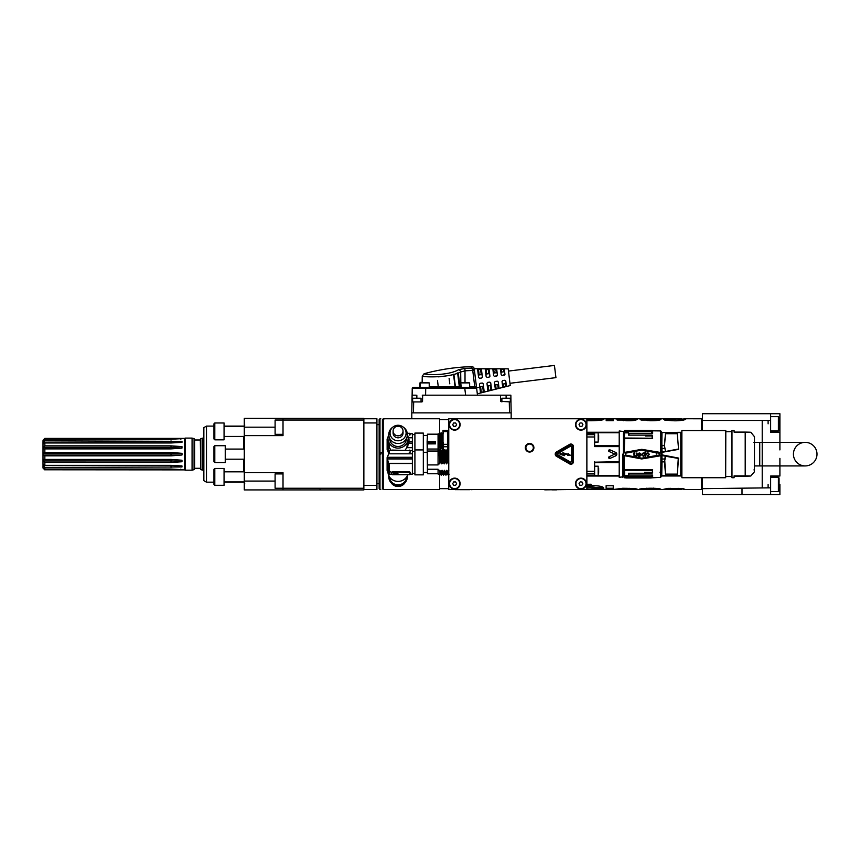 <?xml version="1.0" encoding="UTF-8"?>
<svg xmlns="http://www.w3.org/2000/svg" width="860" height="860" viewBox="0 0 860 860"><rect width="100%" height="100%" fill="white"/><g stroke="black" fill="none" stroke-linecap="round" stroke-linejoin="round"><path stroke-width="1.29" d="M586.875 487.824L586.875 489.512L606.117 489.512L606.117 485.739L613.245 485.739L613.245 489.512L622.704 488.276C633.325 488.383 638.174 488.792 637.249 489.512L639.163 489.512C638.593 488.953 642.216 488.523 650.009 488.243C657.04 488.276 660.706 488.673 660.985 489.426L650.009 489.179L650.009 488.243M702.426 493.468L702.426 477.719M702.426 430.559L702.426 413.714L770.635 413.714L770.635 420.454L702.426 420.454L702.426 421.884M702.426 420.454L701.577 418.766L701.577 430.559M779.063 490.942L779.063 477.966L778.386 477.3L778.386 491.619L779.063 490.942M779.902 465.926L779.902 476.031L770.635 476.031L770.635 491.619L778.386 491.619M778.386 477.3L770.635 477.3L770.635 484.459M646.602 488.243L646.602 489.512L662.78 489.512L667.865 488.373L682.915 488.609L685.474 489.512L701.577 489.512L702.426 488.663L770.635 487.824L770.635 494.565L702.426 494.565M779.902 494.565L779.902 484.459L779.902 494.565L770.635 494.565M742.008 488.663L742.008 494.565M770.635 420.454L770.635 432.247L779.902 432.247L779.902 442.352M779.902 449.93L779.902 413.714L770.635 413.714M779.902 471.828L779.902 458.348M779.902 413.714L779.902 420.454M779.902 436.45L779.902 423.819L779.063 423.819M770.635 423.819L770.635 430.978L778.386 430.978L778.386 416.659L770.635 416.659L770.635 423.819M778.386 430.978L779.063 430.301L779.063 417.337L778.386 416.659M779.063 419.927L778.386 419.927M779.063 421.873L778.386 421.873M768.109 423.819L768.109 420.454M768.109 487.824L768.109 484.459M762.218 422.131L762.218 435.784M762.218 472.495L762.218 486.137M762.218 487.824L762.218 420.454M779.063 486.405L778.386 486.405M779.063 488.351L778.386 488.351M382.399 419.615L382.399 488.663L382.399 419.615M382.399 488.663L383.238 489.512L383.238 418.766L383.238 489.501L439.664 489.512L439.664 474.064M439.664 433.87L439.664 418.766L439.664 419.605L448.759 419.605M439.664 488.663L448.759 488.663M448.759 489.458L586.875 489.512L586.875 418.766L448.759 418.766L448.759 423.507M448.759 418.766L448.759 489.512M447.748 437.579L448.135 448.845L448.759 446.469M594.625 462.196L619.211 461.68L619.211 446.598L594.625 446.598L594.625 436.966L586.875 436.966L586.875 423.507M623.36 420.701L622.575 418.927L626.252 419.572L637.314 419.228C636.217 420.379 632.53 420.884 626.252 420.733L615.244 418.766L613.309 418.766L613.309 420.669L606.182 420.669L606.182 418.766L586.875 418.766L586.875 420.454M594.625 436.966L594.625 433.139L586.875 433.139L586.875 471.312L594.625 471.312L594.625 461.68M586.875 433.139L586.875 432.247L619.211 432.247L619.211 430.978L619.211 432.247M619.211 476.031L619.211 477.3L619.211 476.031L586.875 476.031L586.875 471.312M449.178 424.657A5.472 5.472 -90 0 0 457.391 429.398A5.472 5.472 -90 0 0 457.391 419.916A5.472 5.472 -90 0 0 449.178 424.657M575.512 424.657A5.472 5.472 -90 0 0 583.714 429.398A5.472 5.472 -90 0 0 583.714 419.916A5.472 5.472 -90 0 0 575.512 424.657M449.178 483.61A5.472 5.472 -90 0 0 457.391 488.351A5.472 5.472 -90 0 0 457.391 478.869A5.472 5.472 -90 0 0 449.178 483.61M586.455 483.61A5.472 5.472 -90 0 0 580.984 478.138A5.472 5.472 -90 0 0 575.512 483.61A5.472 5.472 -90 0 0 580.984 489.093A5.472 5.472 -90 0 0 586.455 483.61M525.309 447.737A4.3 4.3 -90 0 0 529.61 452.037A4.3 4.3 -90 0 0 533.899 447.737A4.3 4.3 -90 0 0 529.61 443.438A4.3 4.3 -90 0 0 525.309 447.737M449.597 424.657A5.053 5.053 90 0 1 454.65 419.605A5.053 5.053 90 0 1 459.713 424.657A5.053 5.053 90 0 1 454.65 429.71A5.053 5.053 90 0 1 449.597 424.657M456.596 424.657L455.628 422.98L453.682 422.98L452.715 424.657L453.682 426.345L455.628 426.345L456.596 424.657M575.931 424.657A5.053 5.053 90 0 1 580.984 419.605A5.053 5.053 90 0 1 586.036 424.657A5.053 5.053 90 0 1 580.984 429.71A5.053 5.053 90 0 1 575.931 424.657M582.929 424.657L581.951 422.98L580.005 422.98L579.038 424.657L580.005 426.345L581.951 426.345L582.929 424.657M449.597 483.61A5.053 5.053 90 0 1 454.65 478.558A5.053 5.053 90 0 1 459.713 483.61A5.053 5.053 90 0 1 454.66 488.663A5.053 5.053 90 0 1 449.597 483.61M456.596 483.61L455.628 481.933L453.682 481.933L452.715 483.61L453.682 485.298L455.628 485.298L456.596 483.61M575.985 482.89A5.053 5.053 90 0 1 584.112 479.643A5.053 5.053 90 0 1 582.854 488.308A5.053 5.053 90 0 1 575.985 482.89M582.908 483.89L582.188 482.084L580.263 481.804L579.059 483.331L579.78 485.137L581.704 485.416L582.908 483.89M529.61 443.523A4.214 4.214 -90 0 0 525.395 447.737A4.214 4.214 -90 0 0 529.61 451.952A4.214 4.214 -90 0 0 533.823 447.737A4.214 4.214 -90 0 0 529.61 443.523M525.901 447.737A3.709 3.709 -90 0 0 529.61 451.446A3.709 3.709 -90 0 0 533.318 447.737A3.709 3.709 -90 0 0 529.61 444.029A3.709 3.709 -90 0 0 525.901 447.737M556.484 456.327A2.526 2.526 90 0 1 556.484 451.952L569.61 444.373A2.526 2.526 90 0 1 573.405 446.555L573.405 461.712A2.526 2.526 90 0 1 569.61 463.906L556.484 456.327M556.904 452.683A1.688 1.688 -90 0 0 556.904 455.596L570.029 463.175A1.688 1.688 -90 0 0 572.556 461.712L572.556 446.555A1.688 1.688 -90 0 0 570.029 445.104L556.904 452.683M557.495 453.704L570.621 446.125L571.384 446.555L571.384 461.712L570.621 462.153L557.495 454.575L557.495 453.704M560.043 454.273L564.665 455.671L563.923 453.865L568.976 455.004L567.514 455.316L570.277 455.198L568.062 453.542L569.073 454.65L562.805 452.758L564.02 454.854L560.043 453.166L560.043 454.273M586.875 485.717L591.121 485.653C599.775 485.663 604 486.642 603.795 488.609L603.795 488.609M595.26 488.609L590.207 487.975L590.207 486.652L595.26 487.308L595.26 488.813L603.795 488.813M590.207 487.975L586.875 488.093M653.557 488.265L653.557 489.426M646.602 489.512L650.009 489.179M662.78 489.512L670.209 488.34M685.474 489.512L678.035 488.34M646.602 488.34L639.163 489.512M629.821 488.286L629.821 489.426L622.511 489.501L637.238 489.501M622.511 488.351L615.083 489.512M606.117 488.351L613.245 488.351M586.875 420.723L591.186 420.755C600.205 420.551 604.44 419.927 603.903 418.874L586.875 419.185M615.244 418.766L622.575 419.422M636.303 418.927L622.575 418.927M646.666 419.411L639.227 418.852L650.074 420.733C657.201 420.787 660.867 420.217 661.05 419.013L653.621 419.013L653.578 420.454L652.364 420.733M678.099 419.422L685.538 418.841C687.312 419.605 679.647 421.153 673.122 420.733L665.382 420.217L662.931 418.766L646.806 418.766L681.539 418.766M653.621 419.013C655.331 419.615 645.226 419.723 646.677 418.906L646.806 418.766M662.931 418.766L670.273 419.422M472.839 489.512L473.677 489.512M586.875 484.298L591.121 484.234M603.215 487.523L595.26 487.523M590.207 486.652L586.875 486.771M629.821 489.426L622.511 489.426L622.511 488.286M670.209 489.512L678.035 489.512L678.035 488.276L678.035 489.512L670.209 489.512L670.209 488.276L670.209 489.512M671.95 420.723L670.391 420.035M677.992 420.035L678.099 418.841L672.154 419.443L670.305 418.777L678.045 418.766L678.045 420.303L676.53 420.723M641.033 420.035L646.666 420.035L648.01 420.723M653.621 420.282L658.824 420.282M629.488 419.228L629.133 420.723M629.488 420.508L633.605 420.508M629.885 418.927L622.575 418.766L622.575 420.035L617.147 420.035M595.367 418.874L595.367 420.142L586.875 420.465M595.367 420.088L601.409 420.088M456.757 418.766L456.757 418.669C455.101 418.583 455.101 418.583 456.757 418.669C455.101 418.583 455.101 418.583 456.757 418.669L458.96 418.766M457.187 418.627L460.637 418.766M473.677 418.594L472.839 418.766M459.638 418.712L461.239 418.766M457.767 418.648L463.002 418.766M471.656 418.766L472.839 418.68M471.656 418.594L470.474 418.766M469.313 418.594L457.52 418.637M469.635 418.669L462.529 418.669L469.635 418.669M456.757 489.512L456.757 489.609C455.101 489.695 455.101 489.695 456.757 489.609C455.101 489.695 455.101 489.695 456.757 489.609C455.101 489.695 455.101 489.695 456.757 489.609L458.96 489.512M457.187 489.652L460.637 489.512M461.239 489.512L459.638 489.566M463.002 489.512L457.767 489.63M472.839 489.598L471.656 489.512M470.474 489.512L471.656 489.673M469.635 489.587L462.529 489.577L469.635 489.587M463.013 489.673L469.635 489.673M462.841 489.673L465.937 489.673M544.767 489.845L570.029 489.512M551.926 489.845L556.56 489.845M609.138 456.757A0.806 0.806 93.3 0 0 608.729 457.821L608.816 458.036A0.806 0.806 38.9 0 0 609.89 458.444L615.62 455.908A1.935 1.935 -90 0 0 615.62 452.371L609.89 449.834A0.806 0.806 141.1 0 0 608.816 450.242L608.729 450.457A0.806 0.806 86.7 0 0 609.138 451.521L614.868 454.058L609.138 456.757L609.89 458.444M594.625 433.139L594.625 432.247M619.211 432.72L619.211 445.652L619.211 432.72L594.625 432.72L594.625 434.665L586.875 434.665M594.625 476.031L594.625 466.185L598.162 466.185L598.162 475.44L594.625 475.978M586.875 473.602L594.625 473.602L594.625 471.312M594.625 475.548L619.211 475.548L619.211 462.615L594.625 462.615M619.211 462.615L619.211 475.548M619.211 445.652L594.625 445.652M622.758 454.134L622.758 477.3L622.758 454.134M624.629 475.644L624.424 469.625L624.629 475.644A248.088 246.874 -168.1 0 0 625.575 476.719L625.575 477.848A248.078 177.482 -178.4 0 1 624.629 477.063L624.629 477.784L623.532 476.698L623.532 431.58L623.263 476.795L623.457 432.784M623.263 475.483L623.263 454.134M594.625 432.838L598.162 432.838L598.162 442.094L594.625 442.094L594.625 437.46M598.667 438.03L598.667 435.031L598.667 439.901L598.162 436.901M623.457 454.155L623.457 476.44M624.338 452.779L625.575 453.177L624.124 452.467L641.732 449.457L660.566 452.639L659.459 453.263L660.921 452.532L641.732 449.329L624.295 452.457L624.629 438.643M652.654 431.72L652.654 433.44L652.654 431.72L651.192 430.537L625.886 430.537L625.575 431.785A248.196 247.486 -14.8 0 0 624.629 432.86L624.295 438.632M624.726 431.333L624.629 431.419A248.088 171.505 -1.6 0 1 625.575 430.656L625.575 431.785M624.338 455.488L641.732 458.95L660.738 455.746L641.732 458.821L641.732 458.176L625.758 455.101L624.478 455.703L625.714 455.316L625.575 453.177L641.732 450.102L659.287 453.263L659.287 455.015L641.732 458.176M636.292 455.864L636.819 456.402L636.819 452.962L636.292 455.435L635.346 455.972L634.497 455.542L633.874 452.962L634.078 455.864L636.292 455.864L635.346 456.402M641.033 454.682L640.507 453.392L639.238 452.962L637.658 454.037L639.346 453.392L640.507 454.682L637.658 454.682L637.765 455.542L639.238 456.402L640.711 455.757L638.604 456.294L637.658 455.112M644.71 455.757L645.236 456.402L645.236 451.242L644.71 453.607L643.13 452.962L641.872 454.252L643.13 452.962M643.764 456.402L643.13 456.402M641.872 455.112L641.872 454.252M648.182 452.962L649.45 454.467L648.182 452.962L646.709 453.177L646.086 454.467L647.343 452.962M648.182 456.402L647.343 456.402M651.966 477.321L651.321 477.859L660.738 477.354L660.921 455.746L659.459 455.015L659.319 453.048L641.732 450.102M641.732 449.329L641.732 449.898L625.714 452.962L625.714 455.316L641.732 458.38L660.706 455.424M652.149 437.987L652.149 435.128L652.654 438.643L624.629 438.03L652.278 438.235M624.801 432.849L628.509 432.86L628.509 435.128L652.149 435.128M652.654 469.625L652.149 473.247L652.654 469.625L624.424 469.625M629.015 473.86L628.509 475.644L624.801 475.655M652.654 476.042L652.654 475.064L629.015 475.064M624.93 475.644A254.71 253.979 0 0 0 625.886 476.73L651.192 476.73L652.654 475.064L652.654 476.752L651.192 477.966L625.886 477.966L625.575 476.719M628.509 432.86L629.015 435.128L629.015 433.44L652.654 433.44L651.192 431.774L625.758 431.763M660.706 452.854L660.738 430.925L628.542 430.537M651.826 431.043L652.654 431.043L652.149 430.419L624.801 430.419L624.801 431.269M624.424 438.643L652.654 438.643M628.509 475.644L628.509 473.247L652.149 473.247M651.192 477.966L651.192 476.73M651.192 431.774L651.192 430.537M624.93 432.86A253.754 253.399 -179.5 0 1 625.886 431.774M624.295 469.646L624.478 455.703L641.732 458.95M661.243 454.134L661.243 434.848M661.243 476.375L660.921 452.532M656.234 454.134L656.234 451.769M661.749 452.392L678.572 449.371L661.953 452.156L661.749 454.478L661.749 452.027M678.207 449.07L661.953 452.156L661.749 432.537L661.49 473.419L661.996 455.563L661.749 475.741L680.776 475.569L680.776 432.29L681.195 475.365L661.996 475.988L680.83 475.988M661.749 475.344L661.749 454.865L665.425 456.23L678.207 458.391L665.339 455.929M661.996 459.003L664.694 459.003L665.489 474.129L677.282 474.129L678.572 458.09L661.996 454.875L661.996 452.575L661.953 455.101A593.894 209.163 10.5 0 1 678.099 458.197L678.207 458.391M661.749 475.397L661.996 461.885L664.5 461.863L665.489 474.129L677.282 474.129L678.293 458.176M664.5 445.63L665.425 451.242L664.5 445.63L665.489 433.709L677.282 433.709L678.572 449.371L677.282 433.709L665.489 433.709L664.35 445.609L661.996 445.609L661.749 451.919M681.195 475.365L681.195 432.698M680.83 432.29L681.539 432.29M681.539 475.838L680.83 475.838M681.872 477.719L681.872 430.559L681.872 477.719L725.668 477.719L725.808 430.623L725.668 477.719M731.645 431.741L731.817 476.709L731.817 431.569L726.001 431.741M731.817 430.72L731.817 477.547L731.817 430.72M731.978 430.559L731.978 477.719L731.978 430.559L734.085 430.559L734.085 432.096L745.201 432.096C752.027 432.193 752.027 432.3 745.201 432.397M734.085 476.182L745.201 476.182C752.027 476.085 752.027 475.978 745.201 475.881L734.085 475.881L734.085 477.719L731.978 477.719M745.201 432.096L745.201 475.881C752.027 475.978 752.027 476.085 745.201 476.182M754.467 465.926L754.467 436.708L750.791 432.236M817 454.134A11.793 11.793 90 0 1 799.316 464.346A11.793 11.793 90 0 1 799.316 443.932A11.793 11.793 90 0 1 817 454.134M661.749 432.591L680.776 432.29M681.539 475.988L661.996 475.988M681.034 474.935L681.034 475.741L681.034 474.935M681.034 432.537L680.776 475.838M665.608 451.457L678.293 449.285M664.834 448.436L661.996 448.479L661.996 451.909L665.339 451.532M665.608 456.015L664.5 461.863M634.798 454.134L634.798 450.575M637.411 450.726L637.411 450.102M637.411 458.036L637.411 457.337M633.874 455.004L634.927 456.402M637.658 454.037L639.238 452.962L640.926 454.037M640.291 455.435L639.346 455.972L638.184 455.112L640.399 455.112L639.98 455.757M643.764 452.962L644.71 453.607M642.506 454.037L644.183 453.607L644.71 455.219L643.13 455.864L642.399 454.36M646.709 454.037L647.558 453.392L648.816 454.037M646.612 454.467L647.558 455.972L648.612 455.649L648.924 454.467M598.667 471.377L598.667 468.377L598.667 473.247L598.162 470.248M448.759 450.468L448.759 451.038M448.856 470.656L448.081 472.839L448.296 475.182L449.178 474.172M448.081 472.839L447.168 470.656L447.458 474.183L448.296 475.182M447.168 470.656L447.458 474.172M446.738 470.312L446.802 474.172L446.899 470.312M438.697 455.51C439.03 447.684 439.363 450.468 439.696 463.862L438.062 463.862L438.062 464.927L427.452 464.927L427.452 469.248L438.062 469.248L438.062 470.312L439.772 470.312L440.083 474.064L438.062 474.064L438.062 470.312M441.739 470.656L442.019 474.172L441.986 470.312L440.954 472.839L439.772 470.312M441.986 470.312L442.298 474.064M444.115 470.656L444.426 474.172L444.362 470.312L443.33 472.839L442.147 470.312M444.362 470.312L445.082 474.183L444.523 470.312M446.49 470.656L445.706 472.839L444.792 470.656M445.663 455.51C445.996 447.684 446.329 450.468 446.662 463.862L447.694 461.336L448.877 463.862M446.662 463.862L446.501 463.862C446.168 450.468 445.835 447.684 445.502 455.51M443.534 451.221L444.287 463.862L445.319 461.336L446.501 463.862M444.287 463.862L443.373 451.221M440.922 455.51C441.255 447.684 441.578 450.468 441.911 463.862L442.943 461.336L444.125 463.862M441.911 463.862L441.75 463.862C441.416 450.468 441.083 447.684 440.75 455.51M439.696 463.862L440.567 461.336L441.75 463.862M438.062 469.248L438.062 473.763L427.452 473.763L427.452 469.248M427.452 434.182L427.119 441.513L427.452 434.182L438.062 434.182L438.062 459.853M438.062 464.927L438.062 451.027L427.452 451.027L427.452 464.927M440.04 470.656L440.083 474.064M440.331 474.172L441.18 475.182L440.954 472.839M442.416 470.656L442.459 474.064M443.33 472.839L443.556 475.182L444.426 474.172M446.802 474.172L445.931 475.182L445.706 472.839M448.759 460.379L448.329 451.113L447.135 449.597L446.028 450.715L444.77 449.597L443.652 450.715L442.395 449.597L441.277 450.715L440.019 449.597L438.062 450.715M439.75 452.371C439.944 446.168 440.223 449.156 440.567 461.336M440.513 455.004C440.836 447.662 441.159 450.5 441.481 463.518M441.191 455.004C441.513 447.662 441.836 450.5 442.158 463.518M442.943 461.336L442.266 450.135M444.642 450.135L445.319 461.336M445.265 455.004C445.587 447.662 445.91 450.5 446.233 463.518M445.942 455.004C446.265 447.662 446.587 450.5 446.91 463.518M446.877 452.371C447.157 446.985 447.426 449.973 447.694 461.336M447.641 455.004C447.963 447.662 448.286 450.5 448.608 463.518M448.232 450.715L448.759 455.671M443.792 451.102L444.534 463.518M443.115 451.102L443.857 463.518M427.119 443.91L435.536 443.867L435.536 441.384L427.119 441.513L427.452 473.763M427.119 452.285L423.324 452.285L423.324 474.86L423.324 472.495L427.119 472.495M423.324 474.86L414.907 474.86L414.907 449.93L423.324 449.93M412.381 454.005L412.381 434.977M412.381 457.402L412.381 453.811L388.537 453.811L387.484 457.294M412.381 458.875L387.14 458.875L387.14 457.294L412.381 457.294L412.381 463.303L388.537 463.303L388.537 474.548L389.311 474.838L389.311 474.183M410.102 474.183L412.381 474.183L412.381 463.303M389.075 453.811L389.279 450.597L412.381 450.597M410.102 451.317L410.102 450.672M392.418 450.07L409.263 450.608L391.579 450.597M387.108 469.958A12.416 11.46 28.9 0 0 387.14 470.753L387.14 458.875M387.484 470.538L388.548 474.58L387.484 470.538L387.484 458.982L412.381 458.982M387.484 458.982L388.537 463.303M388.537 474.548L389.311 474.838M391.579 474.183L389.279 474.183L389.064 463.497L412.381 463.497M388.096 473.494A10.105 9.492 -0 0 0 397.395 481.374A10.105 9.492 -0 0 0 407.715 474.709M406.812 474.709L407.586 474.548M391.579 472.71L389.311 470.785M389.644 477.149A8.417 7.912 -0 0 0 398.062 484.846A8.417 7.912 -0 0 0 406.479 477.149M407.253 475.849A9.266 8.707 180 0 1 407.328 476.935A9.266 8.707 180 0 1 405.576 482.019A9.266 8.707 180 0 1 390.537 482.019A9.266 8.707 180 0 1 388.87 475.849M390.537 482.019L391.558 483.352A8.009 7.525 -0 0 0 404.565 483.352L405.576 482.019M389.279 474.183L389.064 463.497M392.418 472.237L391.579 473.473L391.579 472.204L392.418 471.699L410.102 472.516L410.102 473.473L410.102 472.204L409.263 471.699L392.418 471.699M391.579 473.473L392.418 474.709L409.263 474.709L410.102 473.473M398.062 474.172L397.728 472.645L393.256 472.763L393.6 474.29L398.062 474.172M398.062 474.021L393.256 474.021M395.363 473.452L395.396 474.032L393.805 474.032L393.805 472.753L395.288 473.269M396.008 472.667L397.524 473.269M393.805 472.753L395.396 472.753M395.202 473.344L395.933 473.344L395.202 473.193M397.546 473.193L395.75 473.494M397.546 473.344L396.008 472.828M410.102 450.361L409.263 450.07M409.263 452.553L410.102 452.263M443.029 449.329L442.975 449.329C442.642 435.644 442.319 431.505 441.986 436.912M440.04 436.579C440.363 431.44 440.685 435.525 441.008 448.845L441.771 446.329L442.975 449.329M441.008 448.845L440.449 449.329L439.911 435.171L439.223 435.171M438.557 449.329L439.395 446.329L440.449 449.329M447.748 433.375L447.748 450.328L447.748 446.77L443.534 446.77L443.029 450.361L443.029 432.58M443.287 433.031L442.674 433.762L443.029 438.385M442.674 433.762L443.029 445.899M447.748 444.856L447.899 449.329M448.425 432.902L448.425 433.623M438.062 442.051L438.062 449.038L427.452 449.038L427.205 451.274M438.062 435.956L438.062 435.3L439.535 435.3M442.427 433.87L441.148 432.752L440.051 433.87L438.062 433.87L438.46 435.3M439.772 436.912C440.105 431.505 440.438 435.644 440.771 449.329M439.395 446.329L439.019 435.085M441.771 446.329C441.492 434.45 441.223 430.505 440.954 434.493M441.739 436.579C442.062 431.44 442.384 435.525 442.706 448.845M427.452 449.038L427.452 443.04L427.452 443.706L435.536 443.706M435.536 441.556L427.452 441.556L427.119 443.255M427.366 443.814L427.366 443.094M423.324 456.337L423.324 435.784M427.119 435.44L423.324 435.44L423.324 433.085L423.324 458.014M414.907 458.014L414.907 433.085L423.324 433.085M414.907 434.601L412.381 434.601L412.381 456.499M412.381 437.912L412.381 433.762L410.059 433.762M412.381 441.556L412.381 437.762L408.457 437.762M409.005 441.47L412.381 441.47L412.381 443.104L408.984 443.104L408.984 440.632A12.416 11.782 -143.9 0 0 409.005 439.815L408.984 443.104M408.135 438.965L406.812 447.673L412.381 447.673L412.381 443.104M389.182 451.618L389.085 453.607M406.812 447.673L405.167 450.07M391.44 450.597L389.311 447.673L389.311 444.598L388.537 444.824L389.075 453.327M388 440.599L387.484 449.533L388.537 453.327M387.484 440.793L388.537 444.824M387.14 449.619L387.14 440.632A58.953 15.254 0 0 1 387.989 440.589L387.989 438.965A58.953 15.254 180 0 0 387.14 439.008A12.416 11.782 143.9 0 0 387.108 439.815L387.484 449.619M387.14 440.632A12.416 11.782 143.9 0 1 387.108 439.815M388.537 435.063L389.311 434.837L388.537 435.063L387.484 439.17L388.537 435.042M407.328 434.45A10.105 9.761 180 0 1 398.062 448.114A10.105 9.761 180 0 1 388.795 434.45M389.311 444.598L387.989 440.599M389.644 438.267L389.644 438.353A8.417 8.138 -0 0 0 398.062 446.49A8.417 8.138 -0 0 0 406.479 438.353L406.479 438.267M393.181 426.872L392.418 427.441A9.266 8.944 -0 0 0 393.966 442.567A9.266 8.944 -0 0 0 403.706 427.441L402.942 426.872A8.009 7.74 180 0 1 394.514 439.954A8.009 7.74 180 0 1 393.181 426.872A8.009 7.74 180 0 1 402.942 426.872M393.095 431.032L393.095 433.01A4.966 4.795 -0 0 0 398.062 437.815A4.966 4.795 -0 0 0 403.028 433.01L403.028 431.032A4.966 4.795 180 0 1 398.062 435.827A4.966 4.795 180 0 1 393.095 431.032A4.966 4.795 180 0 1 398.062 426.227A4.966 4.795 180 0 1 403.028 431.032M410.102 434.16L409.263 433.773L410.102 433.44L407.221 433.225M407.296 433.773L409.263 433.225M407.586 435.063L406.812 434.837L407.586 435.063L408.64 439.17L407.586 435.042M409.005 439.815A12.416 11.782 -143.9 0 0 408.984 439.008A58.953 15.254 180 0 0 408.167 438.965M408.64 440.793L407.586 447.522L408.124 440.599A58.953 15.254 0 0 1 408.984 440.632M408.64 443.19L412.381 443.19M412.381 447.522L407.586 447.522M407.586 444.824L406.812 444.598M409.263 435.096L410.102 434.88M443.029 441.696L443.534 444.33L447.748 444.33L447.748 431.612L443.534 431.612L443.029 430.387L443.029 449.393M443.029 434.236L443.534 431.612M443.534 430.387L447.748 430.387L447.748 431.612M443.534 444.33L443.534 446.77M447.748 446.77L447.748 444.33M448.759 444.029L448.759 422.131M363.866 420.035L363.866 418.347L244.283 418.347L244.283 489.931L363.866 489.931L363.866 420.035L283.015 420.035L283.015 435.612L244.283 435.612M213.957 426.098L206.486 426.098L206.486 482.18L213.957 482.18M283.015 418.347L283.015 420.035L275.103 420.035L275.103 434.343L283.015 434.343M244.283 472.667L283.015 472.667L283.015 488.243L363.866 488.254M320.07 488.254L320.07 489.931M275.103 488.243L275.103 473.925L275.103 488.243L283.015 488.243L283.015 489.931M275.103 420.035L275.103 434.343M224.062 439.825L224.062 422.98L214.806 422.98L214.806 439.825L224.062 439.825M214.806 422.98L213.957 423.819L213.957 438.976L214.806 439.825M224.062 485.298L224.062 468.453L214.806 468.453L214.806 485.298L224.062 485.298M214.806 468.453L213.957 469.302L213.957 484.459L214.806 485.298M225.245 454.134L225.245 445.716L214.806 445.716L214.806 462.562L225.245 462.562L225.245 454.134M214.806 445.716L213.957 446.555L213.957 461.712L214.806 462.562M206.486 426.098L203.852 427.613L203.852 480.665L206.486 482.18M202.842 470.183L200.821 469.635L200.821 438.632L202.842 438.095L202.842 470.183L203.852 470.183M194.091 469.635L194.091 438.632L192.07 438.095L192.07 470.183L194.091 469.635M180.589 469.227A33.691 32.852 180 0 1 181.965 469.657L44.849 469.786L184.481 469.882L184.481 438.385L185.298 438.095L185.298 470.183L192.07 470.183M181.965 453.327L171.011 453.317L171.011 452.478L181.965 453.327L182.03 454.134L181.965 455.004L171.011 455.854L171.011 455.004L181.965 455.004M181.965 469.657L171.011 469.033L44.849 469.033L44.849 467.442L181.965 466.969L181.965 465.926L171.011 465.346L44.849 465.346L44.849 462.465L171.011 462.465L181.965 461.745L181.965 460.229L171.011 459.433L44.849 459.433L44.849 455.854L171.011 455.854M43 440.245L44.849 438.385L181.965 438.621A33.691 32.82 0 0 1 180.568 439.062M171.011 452.478L44.849 452.478L44.849 448.888L171.011 448.888L181.965 448.103L181.965 446.587L171.011 445.856L44.849 445.856L44.849 442.975L171.011 442.975L181.965 442.395L181.965 441.341L44.849 440.868L44.849 439.256L171.011 439.256L181.965 438.621M43.473 440.406L44.849 438.503M44.849 439.256L43.022 440.793L43 442.792L44.849 440.868M181.965 441.341A33.691 26.294 0 0 1 171.011 442.771L43 442.771L43 447.393M44.849 442.975L43.022 443.825M181.965 446.587A33.691 14.555 0 0 1 171.011 447.372L43 447.372L44.849 445.856M44.849 448.888L43.022 448.898L43 453.327L44.849 452.478M44.849 455.854L43.022 455.004L171.011 455.004L171.011 453.317L43 453.317L43 459.423L44.849 459.433M44.849 469.033L43 467.872L44.849 469.786M44.849 465.346L43.022 464.486L43 467.474M43 460.928L43 464.475M43 459.433L43 460.938L44.849 462.465M43 447.372L43 448.888M43 462.218L43 446.05M171.011 462.465L171.011 460.938A33.691 14.663 180 0 1 181.965 461.745M171.011 459.433L171.011 460.938L43 460.949M171.011 467.442L171.011 465.539A33.691 26.359 180 0 1 181.965 466.969M44.849 467.442L43.022 465.539L171.011 465.346M363.866 485.341L376.927 485.341L376.927 489.512L363.866 489.512M376.927 485.341L376.927 422.948L363.866 422.948M376.927 422.948L376.927 418.766L363.866 418.766L376.927 418.766M379.98 454.134L379.98 489.512L379.142 488.663L379.142 419.605L379.98 418.766L379.98 454.134M384.194 418.927C379.851 418.755 379.851 418.755 384.194 418.927M380.819 454.134L381.324 452.371M477.483 395.181L476.59 387.925M465.625 395.181L464.776 388.269L476.612 388.139M422.249 395.181L506.11 395.181L506.11 397.707M510.324 401.426L510.969 401.921L510.862 395.181L506.11 395.181M464.776 387.441L413.09 387.441A0.839 0.839 90 0 0 412.241 388.269L464.776 388.269L464.776 387.441L475.784 387.441L469.646 387.441L469.646 382.894L460.379 382.894L460.379 387.441L413.09 387.441A0.839 0.839 90 0 0 412.241 388.269L412.123 395.181L415.907 395.181M422.647 395.181L422.539 401.426L421.056 401.426M422.034 401.921L411.983 401.921L411.789 412.875L511.162 412.875L511.162 418.766M511.162 412.875L510.969 401.921L501.896 401.426M500.52 395.181L500.627 401.426M411.789 412.875L411.789 418.766M438.74 454.005L438.062 454.005M465.013 387.441L460.379 387.441M476.365 387.677A0.839 0.839 -90 0 1 476.612 388.172L475.784 387.441A0.839 0.839 -90 0 1 476.623 388.183L475.784 387.441A0.839 0.839 -90 0 1 476.623 388.183A0.839 0.839 -90 0 0 476.365 387.677A0.839 0.839 -90 0 1 476.623 388.183L475.784 387.441L476.623 388.183L475.784 387.441L476.623 388.183L476.418 386.602L474.752 386.774L475.784 387.441M475.892 382.259L477.311 393.826L510.238 385.549L508.185 368.822L474.236 368.746L475.892 382.259M474.989 374.928L474.247 368.886L475.601 379.894L474.44 370.477L472.774 370.649L474.752 386.774L469.646 386.774M486.964 383.313L487.695 382.367L486.964 383.313L487.695 382.367L486.964 383.313L487.695 382.367L486.964 383.313L487.867 390.644L488.716 390.666L487.867 390.644L488.716 390.666L488.114 385.764L487.222 385.43M487.867 390.644L491.565 389.688L490.727 382.85L489.791 382.119L490.727 382.85L489.791 382.119L490.727 382.85L489.791 382.119L490.727 382.85L489.791 382.119L490.727 382.85L489.791 382.119L487.695 382.367M493.404 373.541L494.188 373.004L493.704 369.112L492.887 369.348L493.704 369.112L492.887 369.348L493.672 375.702L494.608 376.433L493.672 375.702L494.608 376.433L493.672 375.702L494.608 376.433L493.672 375.702L494.608 376.433L493.672 375.702L494.608 376.433L493.672 375.702L494.608 376.433L497.435 375.358M493.704 369.112L496.714 369.392L497.424 375.239L496.693 376.175M500.918 372.573L501.702 372.047L501.348 369.155L500.531 369.435L501.348 369.155L500.531 369.435L501.187 374.777L502.132 375.508L501.187 374.777L502.132 375.508L504.96 374.423M504.218 375.25L504.949 374.315L504.218 375.25L504.949 374.315L504.218 375.25L504.949 374.315L504.218 375.25L504.949 374.315L504.218 375.25L504.949 374.315L504.218 375.25L504.949 374.315L504.218 375.25L504.949 374.315L504.218 375.25L504.949 374.315L504.358 369.477L500.531 369.435M504.831 380.27L505.777 381.002L504.831 380.27L502.745 380.529L502.014 381.464L502.745 380.529L502.014 381.464L502.745 380.529L502.014 381.464L502.745 380.529L502.014 381.464L502.67 386.806L503.519 386.871L502.67 386.806L503.519 386.871L503.175 383.99L502.283 383.657M502.67 386.806L503.519 386.871L502.67 386.806M497.316 381.195L498.252 381.926L497.316 381.195L495.22 381.442L494.489 382.388L495.22 381.442L494.489 382.388L495.22 381.442L494.489 382.388L495.22 381.442L494.489 382.388L495.263 388.731L496.123 388.774L495.263 388.731L496.123 388.774L495.639 384.871L494.758 384.549M495.263 388.731L496.123 388.774L495.263 388.731M479.439 384.237L480.181 383.291L479.439 384.237L480.181 383.291L479.439 384.237L480.181 383.291L479.439 384.237L480.46 392.547L481.31 392.547L480.46 392.547L481.31 392.547L480.589 386.656L479.697 386.323M480.46 392.547L484.169 391.601L483.202 383.775L482.267 383.033L483.202 383.775L482.267 383.033L483.202 383.775L482.267 383.033L483.202 383.775L482.267 383.033L483.202 383.775L482.267 383.033L483.202 383.775L482.267 383.033L483.202 383.775L482.267 383.033L483.202 383.775L482.267 383.033L483.202 383.775L482.267 383.033L483.202 383.775L482.267 383.033L483.202 383.775L482.267 383.033L483.202 383.775L482.267 383.033L483.202 383.775L482.267 383.033L483.202 383.775L482.267 383.033L483.202 383.775L482.267 383.033L483.202 383.775L482.267 383.033L483.202 383.775L482.267 383.033L483.202 383.775L482.267 383.033L483.202 383.775L482.267 383.033L483.202 383.775L482.267 383.033L483.202 383.775L482.267 383.033L483.202 383.775L482.267 383.033L483.202 383.775L482.267 383.033L480.181 383.291M485.878 374.498L486.663 373.96L486.061 369.069L485.244 369.284L486.061 369.069L485.244 369.284L486.147 376.626L487.082 377.357L486.147 376.626M489.91 376.293L489.168 377.099L489.91 376.164L489.06 369.316L485.244 369.284M481.654 378.024L479.558 378.282L478.622 377.551L477.601 369.23L481.417 369.252L482.385 377.088L481.654 378.024M505.777 381.002L506.368 385.839L503.519 386.871M498.252 381.926L498.972 387.774L496.123 388.774M489.168 377.099L489.91 376.164L489.168 377.099L489.91 376.164L489.168 377.099L489.91 376.164L489.168 377.099L489.91 376.164L489.168 377.099L489.91 376.164L489.168 377.099L489.91 376.164L489.168 377.099L489.91 376.164L489.168 377.099L487.082 377.357M464.862 368.435L465.013 370.832L460.691 372.025C447.555 378.346 422.195 376.97 422.271 376.121C421.024 376.777 447.2 378.561 460.691 372.025A2.526 1.731 67.9 0 0 458.681 369.671C447.006 376.218 424.754 374.68 424.13 373.724C423.636 374.476 446.738 376.454 458.681 369.671L464.862 368.435A199.703 199.671 180 0 1 471.839 368.112L471.667 366.639A2.526 2.526 -7 0 1 474.247 368.854L474.322 369.445C474.397 367.973 473.516 367.037 471.667 366.639C455.531 367.102 439.686 369.467 424.12 373.724L422.26 376.11L422.152 382.388M460.379 382.894L465.013 382.388L465.013 370.832A197.305 197.273 180 0 1 472.742 370.499L471.839 368.112L474.354 370.047A2.548 2.515 -5.3 0 1 474.44 370.477A2.548 2.515 174.4 0 0 474.354 370.047L472.742 370.499A0.914 0.914 180 0 1 472.774 370.649M448.404 375.519L447.275 375.745M445.179 376.099L444.19 376.25M441.029 376.637L437.998 376.863M506.046 383.216L505.261 383.743L505.583 386.344M503.175 383.99L505.261 383.743M503.476 369.176L503.788 371.778L504.68 372.09M503.788 371.778L501.702 372.047M498.52 384.108L497.736 384.635L498.176 388.247M495.639 384.871L497.736 384.635M495.833 369.123L496.274 372.735L497.166 373.057M496.274 372.735L494.188 373.004M490.985 384.99L490.211 385.517L490.77 390.139M488.114 385.764L490.211 385.517M488.19 369.08L488.76 373.691L489.641 374.014M488.76 373.691L486.663 373.96M483.46 385.871L482.675 386.409L483.374 392.02M480.589 386.656L482.675 386.409M480.546 369.037L481.235 374.659L482.127 374.981M479.558 378.282L478.622 377.551M478.364 375.465L479.149 374.917L478.429 369.026M481.235 374.659L479.149 374.917M453.532 374.261L455.144 387.441M453.865 374.218L455.488 387.441M457.262 372.875L457.423 374.25M457.638 373.154L459.39 387.441M461.293 387.441L460.831 383.743M459.057 383.7L459.519 387.441M412.101 395.181L411.983 401.426L412.628 401.426M465.013 382.388L469.646 382.894M419.959 387.441L420.465 382.388L429.226 382.894L419.959 382.894L419.959 387.441M510.324 401.921L510.324 398.223L501.896 398.223L501.896 401.921M510.324 398.223L501.896 398.223M421.056 401.921L421.056 398.223L412.628 398.223L412.628 401.921M421.056 398.223L412.628 398.223M437.514 380.647L438.342 387.441M449.113 378.368L449.78 383.829M510.109 384.527L509.958 383.291L555.936 377.637L554.431 365.435L508.454 371.079L508.303 369.843M779.902 484.459L779.063 484.459M701.577 477.719L701.577 489.512M701.577 418.777L685.463 418.766M626.058 489.114L626.058 488.243M646.677 418.906L646.677 420.175M626.252 419.572L626.252 420.733M590.272 419.261L590.272 420.54M594.625 475.139L586.875 475.139M624.124 452.467L624.124 438.589M624.629 431.419L624.801 430.419M624.629 469.85L624.629 474.451M624.124 469.689L624.124 455.811M652.149 470.291L624.629 470.237L652.278 470.044M624.801 477.225L625.575 477.859M660.921 455.746L660.738 477.354M645.538 435.988L652.654 435.923M644.667 472.29L652.654 472.355M661.749 459.003L661.749 454.134M661.749 452.586L661.749 455.08M681.034 432.591L661.996 432.354L661.749 448.479M661.996 455.316L661.996 449.576M750.791 476.042L754.392 471.828L754.392 436.45M754.392 465.926L759.735 465.926L759.735 442.352L754.467 442.352M680.776 475.064L680.776 475.773M661.996 455.563L665.296 456.165L664.834 459.046M615.62 455.908L614.868 454.22M614.868 454.058L615.62 452.371M609.89 449.834L609.138 451.521M409.263 472.237L409.263 471.699M438.062 435.171L438.793 435.171M435.536 443.04L427.452 443.04M427.119 442.341L435.536 442.395M243.778 471.828L243.778 459.186M243.778 449.081L243.778 436.45M243.778 426.345L244.788 425.087M274.598 481.084L244.283 481.084M244.283 427.183L274.598 427.183M200.315 468.291L194.596 468.291L194.596 439.987L200.315 439.987L200.821 468.797M171.011 439.256L171.011 438.503M171.011 442.975L171.011 440.868M171.011 448.888L171.011 445.856M171.011 469.786L171.011 469.033M425.721 387.441L425.603 395.181M416.842 395.181L416.842 397.707M509.292 401.921L509.486 412.875M413.66 401.921L413.477 412.875M460.691 372.025L460.82 382.453M460.874 386.774L461.347 387.441M460.379 386.774L429.226 386.774M458.315 373.412L460.035 387.441M439.664 418.766L383.238 418.766L382.399 419.734M639.335 418.766L637.206 418.766M606.117 488.243L613.245 488.243M653.568 488.136L653.568 489.404M664.63 420.035L670.273 420.035M678.099 420.035L683.861 420.035M670.273 420.11L670.273 418.841M646.666 420.11L646.666 418.841M646.784 418.766L586.875 418.766M606.182 420.035L613.309 420.035M455.499 418.766L456.337 418.594M456.337 489.673L455.499 489.673M457.52 489.641L462.702 489.673M623.263 431.483L619.211 430.978M623.263 476.795L619.211 477.3M598.162 442.094L598.162 432.838M624.629 430.484L623.457 431.838M625.618 477.891L624.661 477.106M624.672 431.376L625.629 430.602M661.168 431.236L661.243 431.903M659.996 472.204L660.394 473.129M681.872 430.559L725.668 430.559M731.645 476.537L726.001 476.537M754.392 471.828L754.134 469.377M754.392 442.352L753.833 442.352M759.735 465.926L805.207 465.926M759.735 442.352L805.207 442.352M598.162 475.44L598.162 466.185M441.202 475.182L442.051 474.172M443.556 475.182L442.706 474.172M445.931 475.182L445.082 474.172M414.907 451.446L412.381 451.446M414.907 473.344L412.381 473.344M387.108 469.969L387.108 458.068M448.264 432.752L447.426 433.762M408.167 439.783L408.167 438.353M387.957 439.783L387.957 438.353M224.062 482.18L243.778 482.18L244.788 483.191M243.778 426.098L224.062 426.098M275.103 473.925L283.015 473.925M224.062 436.45L244.283 436.45M224.062 426.345L244.283 426.345M224.062 481.933L244.283 481.933M224.062 471.828L244.283 471.828M225.245 459.186L244.283 459.186M225.245 449.081L244.283 449.081M202.842 438.095L203.852 438.095M185.298 438.095L192.07 438.095M184.481 469.882L185.298 470.183M44.849 438.385L184.481 438.385M43 468.034L44.849 469.882M379.142 424.657L376.927 424.657M379.142 483.61L376.927 483.61M379.98 489.512L380.819 489.512M379.98 418.766L380.819 418.766M476.558 387.656L479.815 387.269M429.226 382.894L429.226 387.441M586.875 489.512L681.539 489.512"/></g></svg>
